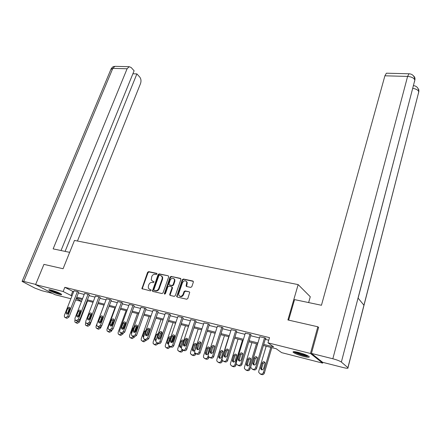 <?xml version="1.0" encoding="UTF-8"?>
<svg xmlns="http://www.w3.org/2000/svg" width="441" height="441" viewBox="0 0 441 441"><rect width="100%" height="100%" fill="white"/><g stroke="black" fill="none" stroke-linecap="round" stroke-linejoin="round"><path stroke-width="0.66" d="M156.957 274.048L156.643 273.326L148.639 271.623L147.581 272.329L141.908 288.651L150.364 290.878L151.12 290.376L151.125 289.919L149.764 289.401L148.325 288.127L148.352 286.033L148.826 284.715C149.582 283.045 150.723 282.29 152.255 282.449L153.297 282.681L154.058 281.738L152.696 281.22L151.235 279.925L151.748 276.584C152.498 274.93 153.639 274.175 155.166 274.319L156.208 274.545L156.957 274.048M303.81 356.499C298.518 355.049 294.979 353.643 293.182 352.282C292.548 351.383 294.301 351.422 298.436 352.403C303.761 353.853 307.333 355.264 309.152 356.637C309.775 357.546 307.994 357.502 303.81 356.499M59.298 294.334C54.293 292.874 50.831 291.44 48.907 290.04C48.653 289.638 49.409 289.654 51.184 290.09C56.222 291.556 59.7 292.989 61.619 294.39C61.883 294.797 61.106 294.781 59.298 294.334M190.699 287.405L191.818 286.678L193.367 282.102L192.866 281.027L183.39 279.01L182.287 279.737L176.687 296.567L177.188 297.041L186.686 299.224L187.811 298.496L189.724 292.328L189.2 291.815L185.121 290.906L184.007 291.639L183.065 294.384C181.554 296.743 180.11 296.964 178.726 295.046L178.776 293.414L182.453 282.731C183.996 280.366 185.446 280.167 186.802 282.119L186.102 286.016L186.62 286.512L190.699 287.405M70.885 298.75L55.015 294.693L35.594 284.621L43.935 264.374L63.08 268.734L74.463 240.428L298.155 284.599L287.901 319.957L317.823 326.77L310.47 353.467L322.658 363.125L281.628 352.635L276.237 348.759L263.404 345.507M35.594 284.621L63.157 291.529L71.988 295.955M263.735 344.399L273.657 346.907L267.974 342.822L269.506 337.641L64.833 287.317L63.157 291.529M267.974 342.822L310.47 353.467M168.705 276.838L168.236 275.79L159.173 273.861L158.099 274.572L152.443 291.049L152.9 291.457L161.99 293.546L163.082 292.83L168.705 276.838M171.152 276.408L180.413 278.381L180.898 279.44L175.309 295.63L174.201 296.358L170.204 295.437L169.73 294.356L172.018 287.797L171.543 286.727L168.92 286.143L167.823 286.859L165.441 293.662L164.339 293.86L170.061 277.124L171.152 276.408L180.854 278.701M308.628 302.57L310.277 296.743L298.155 284.599M64.833 287.317L73.619 291.799M78.415 292.989L84.203 294.423M89.049 295.63L95.008 297.107M99.914 298.325L106.044 299.841M111.005 301.076L117.312 302.642M122.339 303.888L128.833 305.497M133.921 306.76L140.602 308.419M145.75 309.698L152.63 311.407M157.845 312.697L164.934 314.455M170.215 315.767L177.514 317.581M182.866 318.909L190.385 320.772M195.804 322.117L203.555 324.041M209.045 325.403L217.033 327.387M222.595 328.765L230.83 330.811M236.475 332.211L244.964 334.317M250.681 335.739L259.44 337.911M265.239 339.35L268.745 340.22M78.702 292.256L77.748 291.633L74.011 290.801M89.336 294.886L88.409 294.263L84.595 293.419M100.201 297.57L99.291 296.953L95.394 296.087M111.292 300.315L110.41 299.698L106.43 298.816M122.626 303.121L121.766 302.504L117.697 301.605M134.202 305.982L133.369 305.37L129.213 304.455M146.032 308.909L145.227 308.298L140.977 307.366M158.126 311.903L157.354 311.291L153.005 310.343M170.496 314.962L169.746 314.356L165.303 313.386M183.142 318.088L182.431 317.487L177.883 316.5M196.08 321.291L195.402 320.69L190.749 319.686M209.321 324.565L208.676 323.97L203.913 322.944M222.87 327.917L222.264 327.327L217.385 326.285M236.74 331.351L236.172 330.761L231.183 329.703M250.946 334.862L250.422 334.278L245.306 333.198M265.504 338.462L265.973 338.578L265.019 337.883L259.777 336.786M322.856 362.364L322.658 363.125M317.823 326.77L318.578 327.465M81.475 301.457L75.681 299.979M76.26 298.507L81.53 301.319M257.599 344.035L248.829 341.808M243.107 340.358L234.606 338.203M228.956 336.77L220.715 334.68M215.142 333.264L207.149 331.241M201.653 329.846L193.897 327.878M188.467 326.5L180.942 324.593M175.59 323.231L168.28 321.379M162.999 320.039L155.905 318.242M150.684 316.919L143.799 315.172M138.645 313.865L131.958 312.167M126.87 310.877L120.371 309.229M115.344 307.956L109.032 306.352M104.065 305.095L97.935 303.54M93.023 302.294L87.064 300.779M82.213 299.549L76.425 298.083M76.784 297.168L82.572 298.629M87.423 299.858L93.382 301.363M98.288 302.603L104.418 304.152M109.39 305.404L115.696 306.997M120.724 308.27L127.223 309.913M132.311 311.197L138.998 312.884M144.152 314.185L151.037 315.927M156.252 317.244L163.346 319.036M168.627 320.37L175.931 322.217M181.29 323.573L188.814 325.469M194.238 326.842L201.995 328.799M207.49 330.188L215.484 332.211M221.051 333.617L229.292 335.7M234.943 337.128L243.438 339.272M249.165 340.717L257.93 342.933M72.638 291.556L71.007 295.707M152.702 291.374L152.878 290.884M152.261 281.071L152.696 281.22M154.058 281.727L153.159 281.534M149.378 289.268L149.764 289.401M151.12 289.908L150.238 289.704M156.968 273.613L149.108 271.943L148.049 272.648L142.393 288.287L142.437 289.053M168.236 275.79L159.631 274.181L158.556 274.892L152.922 290.702L152.972 291.473M159.576 275.261L158.821 275.763L153.87 289.665L154.185 290.41L155.293 290.663C156.847 290.834 157.999 290.073 158.76 288.381L162.139 278.839L162.194 276.876L160.684 275.498L159.576 275.261M161.632 275.989L162.652 277.191L162.597 279.153L159.223 288.69C158.468 290.376 157.31 291.137 155.761 290.966L154.653 290.713M171.996 287.036L172.47 288.105L170.193 294.66L170.254 295.448M171.599 276.728L170.513 277.444L164.807 294.18L164.339 293.86M174.371 281.033L174.427 279.44C173.081 277.593 171.67 277.824 170.182 280.123L168.87 284.445L169.355 284.897L171.979 285.476L173.076 284.754L174.371 281.033L174.818 281.347L174.873 279.759L173.958 278.662M174.818 281.347L173.528 285.068L172.431 285.785L169.807 285.206M186.306 281.27L187.243 282.438L186.626 286.518M179.708 296.203C181.245 297.102 182.513 296.6 183.511 294.693L183.065 294.384M189.2 291.815L185.567 291.22L184.454 291.948L183.511 294.693M193.312 281.352L183.836 279.335L182.734 280.057L177.155 296.253L177.221 297.052M78.217 321.235L76.166 322.713L74.904 322.09L74.821 320.464L75.036 319.918L76.354 320.574L78.404 319.207L88.062 294.18M87.555 300.905L79.435 322.013L77.445 323.33L76.442 322.983M79.937 313.463L78.47 316.66M80.19 312.812L79.452 312.482M77.412 291.551L67.732 316.285L65.703 317.641L64.43 317.013L64.358 315.365L74.044 290.718M66.023 317.933L67.038 318.286L69.061 316.936L78.73 292.174M68.338 313.022C67.671 314.163 66.971 314.405 66.233 313.744L66.178 312.437L67.793 308.331C68.46 307.184 69.165 306.947 69.904 307.62L69.948 308.904L68.338 313.022M67.407 314.036L69.11 308.998L70.047 307.983M60.665 293.706C58.973 293.723 51.481 290.972 50.219 289.869M51.983 290.299L59.061 292.901M49.657 289.776C53.273 291.738 57.104 293.149 61.145 293.998M308.281 356.014L306.716 356.008C303.083 355.606 295.062 352.767 294.401 351.653M295.762 351.83C298.899 353.445 302.471 354.608 306.462 355.314L307.041 355.369M293.656 351.637C295.283 353.07 303.645 355.92 307.498 356.356M69.667 252.351L53.141 248.878L127.096 68.763L112.802 68.377L23.731 281.424L35.682 284.412M77.451 241.018L140.53 83.547C141.335 81.05 141.087 78.906 139.786 77.114L136.892 73.901L65.103 251.392M23.731 281.424C22.458 281.11 21.912 281.104 22.094 281.397L34.867 288.1L41.757 290.674L52.595 293.436M61.029 250.538L134.103 70.792L131.142 67.495L129.174 66.696L127.096 68.763M132.895 73.768L136.892 73.901M288.629 320.122L294.566 299.615L321.45 305.266L384.899 75.802L386.388 73.206L386.851 73.217M347.894 367.673L363.941 305.211L358.042 298.061L341.367 362.072L347.971 367.744C348.478 368.5 346.918 368.45 343.296 367.579L322.625 362.304L311.445 353.417L318.628 327.299L318.319 327.228M341.367 362.072C339.807 360.975 336.963 359.873 332.839 358.77L311.445 353.417M414.457 81.822L414.926 79.716C415.179 78.195 414.727 76.938 413.575 75.957M418.459 93.387L418.878 89.87L417.517 87.676M88.74 324.256L86.701 325.64L86.023 325.447L85.394 324.984L85.675 322.415M98.084 303.573L89.981 324.923L87.968 326.257L86.932 325.893M90.901 315.993L89.903 317.018L88.834 319.83M90.929 316.098L90.284 315.326M99.517 327.25L97.461 328.628L96.105 327.933L96.022 326.318L104.021 305.084M101.176 326.748L100.746 327.9L98.707 329.245L97.643 328.865M101.651 318.843L100.939 319.334M100.603 322.498L101.595 319.857L101.314 318.336M76.624 320.855L77.671 321.219L79.722 319.857L89.369 294.797M84.628 293.331L74.959 318.264L75.031 319.912M78.994 315.905C78.316 317.073 77.599 317.305 76.844 316.61L76.789 315.309L78.399 311.153C79.088 309.984 79.804 309.753 80.56 310.458L80.604 311.737L78.994 315.905M78.018 316.941L79.705 311.82L80.686 310.778M98.938 296.865L89.308 322.195L87.224 323.573L85.857 322.873L85.791 321.23L95.432 295.999M87.45 323.837L88.525 324.218L90.603 322.84L100.234 297.482M89.881 318.849C89.181 320.039 88.448 320.271 87.676 319.538L87.627 318.237L89.231 314.036C89.936 312.84 90.675 312.614 91.441 313.358L91.485 314.631L89.881 318.849M88.856 319.912L90.526 314.698L91.557 313.634M110.526 330.287L108.442 331.676L107.036 330.943L106.959 329.339L114.936 307.851M111.986 330.276L111.744 330.937L109.677 332.293L108.574 331.902M111.413 325.976L112.582 322.806L112.532 321.55M134.24 305.878L124.698 332.189L122.532 333.6L121.782 333.396L119.654 334.796L118.199 334.008L118.127 332.42L126.076 310.673M125.635 322.757L123.408 328.881M123.122 333.628L120.873 335.408L119.737 335M122.708 328.826L123.904 325.072M121.87 324.554L119.836 330.138M133.281 336.489L131.115 337.977L129.599 337.139L129.538 335.568L137.454 313.562M137.107 325.816L134.748 332.398M134.549 336.907L132.317 338.589L131.142 338.164M133.849 327.211L132.895 328.258L131.363 332.536L131.462 333.87M110.052 299.61L100.443 325.243L98.332 326.632L96.91 325.888L96.849 324.256L106.463 298.722M98.508 326.88L99.622 327.277L101.728 325.888L111.325 300.222M101 321.853C100.283 323.077 99.534 323.297 98.745 322.525L98.696 321.235L100.3 316.98C101.022 315.75 101.777 315.536 102.56 316.324L102.599 317.592L101 321.853M99.925 322.944L101.573 317.641L102.659 316.555M121.396 302.416L111.821 328.358L109.682 329.763L108.205 328.969L108.15 327.354L117.736 301.506M109.803 329.995L110.95 330.403L113.089 329.003L122.659 303.022M112.361 324.929C111.623 326.18 110.856 326.39 110.052 325.568L110.007 324.289L111.606 319.984C112.35 318.727 113.122 318.523 113.921 319.361L113.954 320.607L112.361 324.929M111.237 326.042L111.275 324.945L112.863 320.646L113.999 319.538M132.995 305.277L123.452 331.544L121.281 332.961L119.748 332.117L119.698 330.513L129.252 304.351M123.971 328.065C123.215 329.35 122.427 329.554 121.606 328.683L121.567 327.42L123.16 323.055C123.927 321.77 124.715 321.572 125.531 322.459L125.558 323.694L123.971 328.065M122.796 329.201L122.819 328.071L124.401 323.722L125.586 322.586M120.531 332.757L121.347 333.17M145.045 339.658L142.823 341.229L141.247 340.336L141.197 338.787L149.08 316.511M148.667 329.383L146.577 335.309M146.263 340.149L144.003 341.841L142.79 341.395M145.982 330.232L144.56 331.384L143.027 335.717L143.066 336.941L143.479 337.393M144.846 308.204L135.343 334.802L133.138 336.229L131.545 335.325L131.501 333.749L141.015 307.261M133.143 336.417L134.373 336.869L136.572 335.441L146.07 308.799M135.839 331.279C135.062 332.591 134.251 332.784 133.414 331.858L133.386 330.612L134.968 326.197C135.762 324.879 136.572 324.692 137.405 325.634L137.427 326.853L135.839 331.279M134.61 332.437L134.615 331.263L136.192 326.858L137.432 325.706M158.242 343.456L158.137 343.754L156.979 343.148L154.791 344.559L153.154 343.6L153.11 342.078L160.959 319.521M162.034 332.481L159.885 338.699M157.917 334.68L156.009 340.176M158.137 343.754L155.954 345.165L154.692 344.697M158.33 333.49L156.478 334.581L154.951 338.969L154.984 340.171L155.822 340.799M156.957 311.197L147.498 338.131L145.265 339.576L143.606 338.605L143.573 337.056L153.049 310.232M145.205 339.735L146.478 340.209L148.711 338.771L158.17 311.787M147.978 334.559C147.167 335.91 146.34 336.092 145.491 335.105L145.464 333.881L147.046 329.41C147.862 328.054 148.694 327.883 149.538 328.887L149.554 330.077L147.978 334.559M145.491 335.105L146.682 335.739L146.677 334.532L148.248 330.066L149.543 328.898M169.355 346.207L167.023 347.955L165.32 346.929L165.287 345.435L173.098 322.603M174.316 335.551L171.951 342.514M170.502 346.786L168.164 348.561L166.858 348.07M186.521 285.718L186.438 286.446M170.755 337.409L169.785 338.479L168.275 342.911L168.33 344.156M170.904 336.985C169.994 336.417 169.245 336.709 168.655 337.85L167.139 342.293L167.161 343.467L168.479 344.129M169.35 314.257L159.934 341.532C159.438 342.663 158.683 343.148 157.669 342.993L155.943 341.951L155.921 340.435L165.347 313.27M157.536 343.131L158.859 343.627C159.874 343.782 160.629 343.296 161.119 342.172L170.535 314.841M160.392 337.916C159.554 339.3 158.699 339.471 157.834 338.418L157.823 337.222L159.394 332.69C160.237 331.301 161.092 331.141 161.952 332.211L161.957 333.374L160.392 337.916M159.047 339.112L159.008 337.867L160.574 333.352L161.93 332.156M181.94 349.542L181.786 349.994C181.306 351.113 180.556 351.593 179.531 351.433L177.756 350.325L177.74 348.875L185.507 325.75M186.675 339.272L184.498 345.805M183.054 350.143L182.899 350.601C182.42 351.714 181.67 352.194 180.65 352.034L179.294 351.516M183.627 340.639L182.216 341.819L180.716 346.306L180.793 347.585M183.693 340.783C182.828 339.658 181.968 339.796 181.108 341.196L179.603 345.689L179.614 346.83L181.505 347.326M182.017 317.388L172.657 345.016C172.161 346.157 171.395 346.654 170.353 346.494L168.561 345.369L168.545 343.892L177.927 316.373M170.154 346.598L171.527 347.122C172.563 347.282 173.324 346.791 173.82 345.65L183.186 317.961M173.087 341.351C172.222 342.773 171.345 342.927 170.463 341.803L170.463 340.639L172.023 336.053C172.905 334.625 173.782 334.482 174.653 335.623L174.647 336.753L173.087 341.351M171.687 342.569L171.626 341.284L173.181 336.709L174.597 335.496M194.856 352.806L194.613 353.533C194.134 354.669 193.373 355.148 192.326 354.988L190.479 353.792L190.473 352.392L198.191 328.964M197.32 349.2L197.204 349.548M195.892 353.566L195.705 354.134C195.225 355.264 194.464 355.749 193.423 355.584L192.011 355.038M196.405 344.041L194.928 345.237L193.434 349.779L193.538 351.091M194.994 349.889L196.499 344.256C195.622 343.054 194.735 343.175 193.847 344.614L192.342 349.167L192.348 350.27C193.23 351.449 194.112 351.323 194.994 349.889M194.983 320.585L185.678 348.583C185.181 349.741 184.399 350.237 183.34 350.071L181.466 348.864L181.471 347.431L190.793 319.554M183.059 350.148L184.487 350.7C185.545 350.865 186.323 350.369 186.813 349.211L196.124 321.153M186.085 344.868C185.181 346.328 184.283 346.461 183.39 345.264L183.395 344.14L184.944 339.487C185.865 338.021 186.764 337.894 187.645 339.112L186.085 344.868M184.619 346.097L184.536 344.779L186.08 340.143L187.563 338.914M208.158 355.854L207.739 357.155C207.259 358.301 206.482 358.792 205.418 358.627L204.569 358.39L203.494 357.331L203.499 355.986L211.167 332.26M210.462 352.585L210.374 352.866M209.012 357.105L208.802 357.756C208.323 358.902 207.551 359.387 206.487 359.217L205.021 358.643M209.469 347.519L207.931 348.732L206.449 353.329L206.575 354.68M208.091 353.462L209.596 347.811C208.714 346.532 207.805 346.632 206.873 348.109L205.374 353.781C206.267 355.044 207.176 354.933 208.091 353.462M208.246 323.865L199.001 352.232C198.505 353.406 197.717 353.908 196.631 353.737L195.765 353.5L194.679 352.431L194.696 351.053L203.957 322.806M196.262 353.776L197.75 354.36C198.83 354.531 199.624 354.029 200.115 352.861L209.365 324.422M199.382 348.462C198.439 349.967 197.518 350.082 196.614 348.798L198.174 343.004C199.128 341.499 200.054 341.395 200.947 342.696L199.382 348.462M197.855 349.707L197.744 348.357L199.282 343.655L200.831 342.414M228.763 336.72L221.167 360.865C220.687 362.028 219.905 362.519 218.808 362.348L217.942 362.105L216.807 360.947L216.829 359.663L224.447 335.623M222.479 360.589L222.209 361.46C221.729 362.618 220.941 363.114 219.855 362.937L218.328 362.326M222.843 351.08L221.233 352.304L219.761 356.967L219.91 358.351M221.498 357.116L223.003 351.46C222.11 350.088 221.178 350.165 220.202 351.686L218.703 357.37C219.601 358.715 220.533 358.632 221.498 357.116M221.823 327.216L212.645 355.97C212.149 357.155 211.349 357.662 210.236 357.491L209.354 357.249L208.207 356.069L208.24 354.762L217.435 326.131M209.784 357.486L211.333 358.109C212.441 358.285 213.24 357.778 213.736 356.593L222.914 327.762M213.003 352.144C212.011 353.693 211.063 353.781 210.153 352.409L211.713 346.609C212.716 345.055 213.665 344.972 214.569 346.367L213.003 352.144M211.404 353.406L211.272 352.017L212.799 347.254L214.414 346.003M242.451 340.193L234.915 364.657C234.436 365.837 233.636 366.333 232.523 366.157L231.63 365.909L230.439 364.641L230.472 363.434L238.03 339.068M236.343 363.902L235.924 365.247C235.45 366.421 234.651 366.923 233.537 366.741L231.949 366.091M236.525 354.729L234.849 355.964L233.388 360.688L233.559 362.1M235.218 360.859L236.718 355.198C235.825 353.732 234.866 353.781 233.846 355.347L232.341 361.03C233.25 362.48 234.204 362.419 235.218 360.859M235.726 330.651L226.619 359.795C226.123 360.997 225.307 361.51 224.171 361.333L223.273 361.085L222.06 359.79L222.104 358.561L231.233 329.543M223.626 361.289L225.241 361.945C226.371 362.127 227.187 361.614 227.677 360.413L236.789 331.185M226.95 355.915C225.913 357.513 224.938 357.574 224.022 356.102L225.583 350.297C226.63 348.693 227.606 348.644 228.51 350.132L226.95 355.915M225.279 357.193L225.119 355.766L226.635 350.942L228.328 349.674M256.458 343.743L248.994 368.544C248.515 369.734 247.699 370.242 246.558 370.054L245.648 369.806L244.391 368.411L244.446 367.287L251.932 342.596M257.522 344.013L249.97 369.128C249.496 370.319 248.685 370.826 247.544 370.638L245.885 369.944M250.538 358.467L248.785 359.707L247.34 364.498L247.533 365.942M249.264 364.69L250.764 359.035C249.871 357.464 248.884 357.486 247.809 359.095L246.31 364.773C247.214 366.328 248.2 366.3 249.264 364.69M249.959 334.168L240.94 363.715C240.444 364.939 239.612 365.451 238.449 365.269L237.528 365.016L236.255 363.593L236.31 362.447L245.361 333.032M237.798 365.176L239.485 365.881C240.648 366.063 241.475 365.55 241.966 364.332L251.001 334.691M241.238 359.779C240.141 361.427 239.138 361.46 238.228 359.878L239.783 354.073C240.891 352.425 241.894 352.403 242.793 354.002L241.238 359.779M239.491 361.063L239.309 359.608L240.808 354.713L242.578 353.439M270.802 347.381L263.409 372.524C262.93 373.731 262.103 374.244 260.94 374.051L260.003 373.792L258.685 372.265L258.751 371.234L266.166 346.207M271.832 347.646L264.357 373.103C263.878 374.31 263.057 374.822 261.893 374.63L260.157 373.885M264.887 362.293L263.057 363.538L261.623 368.395L261.844 369.872M263.652 368.615L265.146 362.971C264.258 361.289 263.249 361.273 262.114 362.932L260.614 368.604C261.519 370.264 262.527 370.269 263.652 368.615M264.545 337.767L255.609 367.733C255.113 368.968 254.275 369.492 253.084 369.304L252.136 369.04L250.797 367.48L250.868 366.432L259.832 336.604M252.318 369.15L254.088 369.911C255.273 370.098 256.111 369.58 256.607 368.345L265.559 338.275M255.874 363.742C254.722 365.435 253.691 365.435 252.787 363.737L254.336 357.943C255.504 356.245 256.535 356.256 257.428 357.971L255.874 363.742M254.049 365.032L253.845 363.544L255.328 358.583L257.18 357.298M156.919 273.514L156.643 273.326M142.393 288.287L141.914 287.984M148.049 272.648L147.581 272.329M149.108 271.943L148.639 271.623M152.922 290.702L152.454 290.398M158.556 274.892L158.099 274.572M159.631 274.181L159.173 273.861M155.761 290.966L155.293 290.663M159.223 288.69L158.76 288.381M162.597 279.153L162.139 278.839M180.849 278.695L180.413 278.381M170.193 294.66L169.73 294.356M172.47 288.105L172.018 287.797M164.813 293.717L164.35 293.414M170.513 277.444L170.061 277.124M172.431 285.785L171.979 285.476M173.528 285.068L173.076 284.754M186.565 285.751L186.124 285.437M187.177 283.971L186.736 283.657M184.454 291.948L184.007 291.639M185.567 291.22L185.121 290.906M177.155 296.253L176.703 295.95M182.734 280.057L182.287 279.737M183.836 279.335L183.39 279.01M193.301 281.347L192.866 281.027M78.162 321.39L79.435 322.013M75.499 322.525L76.778 323.143M76.166 322.713L77.445 323.33M79.419 314.201L78.889 313.937M69.061 316.936L67.732 316.285M67.038 318.286L65.703 317.641M66.365 318.099L65.031 317.454M66.178 312.437L67.506 313.093M67.793 308.331L69.11 308.998M115.652 66.354L114.903 66.337L112.802 68.377L110.856 69.474L22.177 281.193M332.839 358.77L407.594 76.42L384.899 75.802M412.765 88.327C415.962 88.85 417.98 89.97 418.818 91.684L363.941 305.211M358.042 298.061L414.86 80.003C413.785 77.925 411.365 76.734 407.594 76.42L409.005 73.779L409.469 73.807M88.724 324.3L89.981 324.923M86.023 325.447L87.285 326.064M86.701 325.64L87.968 326.257M99.506 327.277L100.746 327.9M96.761 328.435L98.012 329.052M97.461 328.628L98.707 329.245M79.722 319.857L78.404 319.207M77.671 321.219L76.354 320.574M76.982 321.031L75.665 320.387M76.789 315.309L78.101 315.965M78.399 311.153L79.705 311.82M90.603 322.84L89.308 322.195M88.525 324.218L87.224 323.573M87.825 324.019L86.519 323.38M87.627 318.237L88.928 318.893M89.231 314.036L90.526 314.698M110.515 330.32L111.744 330.937M107.731 331.478L108.966 332.095M108.442 331.676L109.677 332.293M121.76 333.424L122.973 334.041M118.932 334.592L120.15 335.204M119.654 334.796L120.873 335.408M133.248 336.593L134.439 337.211M130.376 337.773L131.572 338.385M131.115 337.977L132.317 338.589M131.848 332.79L131.363 332.536M133.38 328.512L132.895 328.258M101.728 325.888L100.443 325.243M99.622 327.277L98.332 326.632M98.9 327.079L97.615 326.439M98.696 321.235L99.98 321.886M100.3 316.98L101.573 317.641M113.089 329.003L111.821 328.358M110.95 330.403L109.682 329.763M110.217 330.204L108.949 329.559M110.007 324.289L111.275 324.945M111.606 319.984L112.863 320.646M124.698 332.189L123.452 331.544M122.532 333.6L121.281 332.961M121.567 327.42L122.819 328.071M123.16 323.055L124.401 323.722M144.984 339.835L146.158 340.446M142.068 341.02L143.248 341.632M142.823 341.229L144.003 341.841M143.887 336.169L143.027 335.717M145.414 331.847L144.56 331.384M136.572 335.441L135.343 334.802M134.373 336.869L133.138 336.229M133.606 336.659L132.372 336.02M133.386 330.612L134.615 331.263M134.968 326.197L136.192 326.858M154.014 344.344L155.177 344.95M154.791 344.559L155.954 345.165M156.108 339.587L154.951 338.969M157.624 335.215L156.478 334.581M148.711 338.771L147.498 338.131M146.478 340.209L145.265 339.576M145.695 339.994L144.477 339.361M145.464 333.881L146.677 334.532M147.046 329.41L148.248 330.066M169.245 346.532L170.38 347.139M166.229 347.734L167.371 348.34M167.023 347.955L168.164 348.561M168.275 342.911L167.139 342.293M169.785 338.479L168.655 337.85M161.119 342.172L159.934 341.532M158.859 343.627L157.669 342.993M158.06 343.407L156.864 342.773M157.823 337.222L159.008 337.867M159.394 332.69L160.574 333.352M181.786 349.994L182.899 350.601M178.721 351.207L179.84 351.808M179.531 351.433L180.65 352.034M180.716 346.306L179.603 345.689M182.216 341.819L181.108 341.196M173.82 345.65L172.657 345.016M171.527 347.122L170.353 346.494M170.706 346.896L169.531 346.268M170.463 340.639L171.626 341.284M172.023 336.053L173.181 336.709M194.613 353.533L195.705 354.134M191.499 354.757L192.596 355.358M192.326 354.988L193.423 355.584M193.434 349.779L192.342 349.167M194.928 345.237L193.847 344.614M186.813 349.211L185.678 348.583M184.487 350.7L183.34 350.071M183.643 350.468L182.497 349.84M183.395 344.14L184.536 344.779M184.944 339.487L186.08 340.143M207.739 357.155L208.802 357.756M204.569 358.39L205.638 358.985M205.418 358.627L206.487 359.217M206.449 353.329L205.385 352.723M207.931 348.732L206.873 348.109M200.115 352.861L199.001 352.232M197.75 354.36L196.631 353.737M196.89 354.123L195.765 353.5M196.631 347.717L197.744 348.357M198.174 343.004L199.282 343.655M221.167 360.865L222.209 361.46M217.942 362.105L218.99 362.695M218.808 362.348L219.855 362.937M219.761 356.967L218.725 356.361M221.233 352.304L220.202 351.686M213.736 356.593L212.645 355.97M211.333 358.109L210.236 357.491M210.451 357.866L209.354 357.249M210.181 351.383L211.272 352.017M211.713 346.609L212.799 347.254M234.915 364.657L235.924 365.247M231.63 365.909L232.65 366.499M232.523 366.157L233.537 366.741M233.388 360.688L232.374 360.082M234.849 355.964L233.846 355.347M227.677 360.413L226.619 359.795M225.241 361.945L224.171 361.333M224.337 361.697L223.273 361.085M224.061 355.137L225.119 355.766M225.583 350.297L226.635 350.942M248.994 368.544L249.97 369.128M245.648 369.806L246.64 370.385M246.558 370.054L247.544 370.638M247.34 364.498L246.354 363.897M248.785 359.707L247.809 359.095M241.966 364.332L240.94 363.715M239.485 365.881L238.449 365.269M238.564 365.628L237.528 365.016M238.278 358.98L239.309 359.608M239.783 354.073L240.808 354.713M263.409 372.524L264.357 373.103M260.003 373.792L260.962 374.37M260.94 374.051L261.893 374.63M261.623 368.395L260.67 367.8M263.057 363.538L262.114 362.932M256.607 368.345L255.609 367.733M254.088 369.911L253.084 369.304M253.14 369.646L252.136 369.04M252.842 362.921L253.845 363.544M254.336 357.943L255.328 358.583M142.388 288.954L141.908 288.651M152.911 291.352L152.443 291.049M162.652 277.191L162.194 276.876M170.176 295.288L169.719 294.985M172.486 287.493L172.034 287.185M174.873 279.759L174.427 279.44M186.543 286.33L186.102 286.016M187.243 282.438L186.802 282.119M177.139 296.87L176.687 296.567M66.233 313.744L67.015 314.135M111.088 68.857C113.552 65.56 113.706 66.839 114.903 66.337L129.174 66.696M347.971 367.744L418.878 91.403M358.109 298.138L414.915 79.766M414.926 79.716C414.364 75.962 412.39 73.983 409.005 73.779L386.388 73.206M418.889 91.353C418.382 87.886 416.574 85.973 413.471 85.62M76.844 316.61L77.671 317.024M87.676 319.538L88.558 319.979M98.745 322.525L99.677 322.994M110.052 325.568L111.044 326.081M121.606 328.683L122.659 329.229M143.529 337.183L143.066 336.941M133.414 331.858L134.533 332.448M155.86 340.634L154.984 340.171M168.297 344.079L167.161 343.467M157.834 338.418L159.025 339.063M180.727 347.447L179.614 346.83M170.463 341.803L171.632 342.448M193.439 350.882L192.348 350.27M183.39 345.264L184.531 345.904M206.438 354.388L205.374 353.781M196.614 348.798L197.733 349.432M219.739 357.971L218.703 357.37M210.153 352.409L211.245 353.043M233.355 361.631L232.341 361.03M224.022 356.102L225.081 356.73M247.296 365.374L246.31 364.773M238.228 359.878L239.259 360.501M261.568 369.194L260.614 368.604M252.787 363.737L253.784 364.36"/></g></svg>
